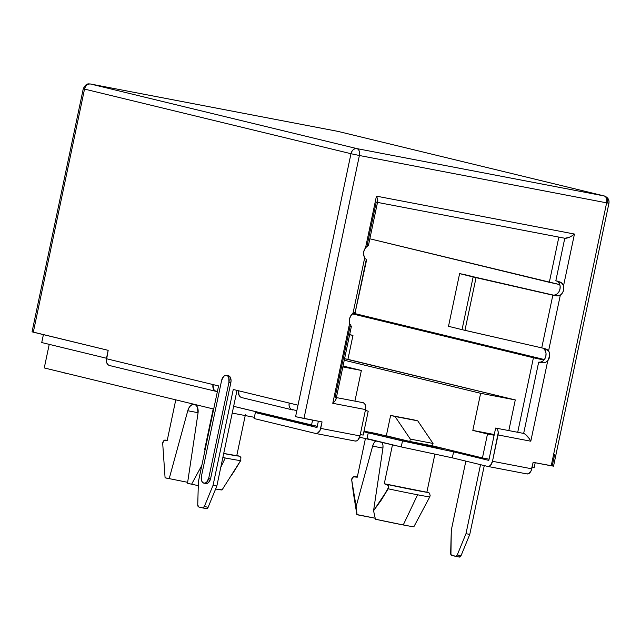 <?xml version="1.0" encoding="UTF-8"?>
<svg xmlns="http://www.w3.org/2000/svg" width="641" height="641" viewBox="0 0 641 641"><rect width="100%" height="100%" fill="white"/><g stroke="black" fill="none" stroke-linecap="round" stroke-linejoin="round"><path stroke-width="0.96" d="M228.436 375.722A6.122 3.774 -79.2 0 0 228.324 375.698A6.122 3.774 -79.2 0 0 228.212 375.682A6.122 3.774 -79.2 0 1 228.436 375.722L226.545 375.362A6.122 3.774 100.8 0 1 228.957 382.236L230.848 382.605L231.048 380.241L229.75 376.523L228.436 375.722A6.122 3.774 -79.2 0 1 230.848 382.605A6.122 3.774 -79.2 0 0 228.436 375.722L225.047 375.474L223.581 376.483L221.61 380.458A6.122 3.774 100.8 0 1 226.433 375.338A6.122 3.774 100.8 0 1 226.545 375.362L228.436 375.722M364.753 257.738L364.721 257.682A7.347 5.777 -76.4 0 1 363.751 251.641A7.347 5.777 -76.4 0 1 365.538 247.851L376.435 196.146L574.448 234.045L563.551 285.758A7.347 5.777 -76.4 0 1 560.322 295.132L555.242 295.709L552.798 295.116L556.324 295.797M367.181 246.224L368.335 245.335L367.277 244.654L376.235 202.147C378.23 202.244 378.294 200.24 376.435 196.146L574.448 234.045L563.551 285.758L563.359 291.022L562.125 293.386L560.322 295.132L548.568 350.923A7.347 5.777 -76.4 0 1 547.751 360.763L545.771 362.309L543.207 362.854L538.664 362.181L523.657 433.428L495.637 428.06L488.819 460.398L453.588 451.849L402.5 440.928L363.88 431.794M315.989 433.54L355.042 441.016L356.548 440.904L358.007 439.894L359.978 435.92L365.53 409.575L332.775 403.301L349.73 322.856A7.347 5.777 -76.4 0 1 349.617 318.705A7.347 5.777 -76.4 0 1 352.959 313.481L353.015 313.449M354.609 312.6L355.587 312.303L355.202 312.159L366.291 259.525L355.202 312.159L355.587 312.303L352.959 313.481L364.721 257.682L363.663 254.878L363.751 251.641L365.538 247.851L376.435 196.146L377.485 198.71L376.435 196.146L574.448 234.045L571.876 235.928L574.448 234.045L563.551 285.758A7.347 5.777 -76.4 0 1 560.322 295.132L557.95 295.934L552.798 295.116L555.09 294.988L557.261 293.786L558.984 291.687L559.994 289.019L560.138 286.19L559.401 283.618L557.886 281.711M201.843 465.318L191.603 484.227A29.382 0.697 11.9 0 0 198.277 485.622L191.603 484.227A29.382 0.697 11.9 0 0 198.277 485.622M220.776 467.393L225.247 457.97A42.034 0.994 -168.1 0 1 222.86 457.514A42.034 0.994 -168.1 0 0 225.247 457.97A42.034 0.994 11.9 0 0 240.72 460.575L240.888 457.522L239.197 456.096L236.801 455.519L245.223 415.568M191.603 484.227L187.517 483.234L198.013 413.197L187.517 483.234L191.603 484.227L201.835 465.358L191.603 484.227L187.517 483.234L198.013 413.197L197.492 407.388L196.226 405.384L194.495 404.375L192.516 404.487L190.569 405.721L188.911 407.9L187.773 410.737L169.168 478.787L165.082 477.793L162.71 443.572L163.559 440.872L165.402 440.111A39.293 0.929 -168.1 0 1 167.221 440.399L165.298 440.087M164.937 440.079L167.221 440.399A39.293 0.929 -168.1 0 0 165.402 440.111L167.197 440.543L175.77 399.84L167.197 440.543L164.465 440.183L162.902 442.098L162.71 443.572L162.782 442.546L163.471 440.984L164.657 440.119L167.197 440.543L175.77 399.84M353.672 494.9L356.885 514.643A29.382 0.697 11.9 0 0 357.069 514.755L351.709 479.957L352.782 477.12L354.882 476.616A39.293 0.929 -168.1 0 1 357.341 476.872L354.305 476.551M353.84 476.6L351.933 478.322L351.709 479.957L352.101 477.97L353.247 476.816L357.269 477.2L365.466 438.324L357.269 477.2A36.721 0.873 11.9 0 0 357.269 477.2A36.721 0.873 11.9 0 0 357.269 477.2A36.721 0.873 11.9 0 0 357.269 477.192L354.369 476.551M382.132 442.282A8.565 5.28 100.8 0 1 382.869 448.58A8.565 5.28 100.8 0 0 382.132 442.282L382.973 445.503L382.869 448.58L373.559 510.741L375.418 519.202A29.382 0.697 11.9 0 0 403.253 524.963L417.587 494.788A42.034 0.994 -168.1 0 1 388.19 488.803L381.163 500.26L373.559 510.741L381.163 500.26L388.646 487.232L387.613 484.796L384.271 483.747L392.484 444.798L384.271 483.747A36.721 0.873 11.9 0 0 426.882 492.168L429.494 493.105L430.135 495.549L429.718 496.967A42.034 0.994 -168.1 0 1 417.587 494.788A42.034 0.994 -168.1 0 1 388.19 488.803L373.559 510.741L375.418 519.202L403.253 524.963A29.382 0.697 11.9 0 0 413.854 526.766L429.718 496.967A42.034 0.994 -168.1 0 1 417.587 494.788A42.034 0.994 -168.1 0 1 388.19 488.803L388.63 486.823L388.109 485.325L384.271 483.747L428.669 492.6L386.667 484.324L388.358 485.75L388.19 488.803M237.002 390.385L216.85 485.998L237.002 390.385L216.85 485.998L213.068 485.277L233.252 389.48L238.54 390.762L239.037 395.257L240.295 396.851L242.01 397.652A6.122 4.816 103.6 0 1 241.833 397.612L292.48 409.895A6.122 4.816 -76.4 0 1 289.187 403.045L298.001 405.176L295.573 416.674L322.054 421.93L319.931 430.624L317.263 433.38L315.765 433.492L254.1 418.541L255.366 412.556L317.023 427.507L317.279 426.313L311.502 425.207L312.576 420.119M217.371 391.635L214.751 390.657L213.493 389.063L212.996 384.568L218.573 385.922L198.389 481.72L218.573 385.922L106.414 358.72L108.177 350.339L33.308 332.182L84.532 89.091L350.988 153.712L295.573 416.674L322.054 421.93L320.692 428.396L359.978 435.92L365.53 409.575L365.346 405.08L364.425 403.493L363.118 402.692L336.381 397.58M455.591 556.34L459.277 557.045L461.047 555.675L469.773 534.418L484.275 465.582M49.237 344.369L44.261 367.95L49.237 344.369L44.261 367.95L213.701 409.038M233.645 406.322L317.279 426.313L317.023 427.507L255.366 412.556L274.228 416.169L255.366 412.556L317.023 427.507L317.279 426.313L233.645 406.322L311.502 425.207M535.203 462.73L534.129 467.826L535.203 462.73L534.129 467.826L532.062 467.425M106.51 358.255L41.737 342.55L106.51 358.255L41.737 342.55L43.412 334.626M543.752 348.768L545.267 350.683L546.012 353.247L545.86 356.075L544.85 358.744L543.127 360.843L540.956 362.045L538.664 362.181L523.657 433.428L495.637 428.06L489.075 459.196L482.449 457.93L487.497 433.981L494.123 435.247L489.075 459.196L482.449 457.93L487.497 433.981L494.123 435.247L495.637 428.06L496.943 428.861L497.865 430.448L498.249 432.579L492.496 461.288L490.525 465.254L489.059 466.263L487.561 466.384L452.33 457.834L487.561 466.384A6.122 3.774 100.8 0 0 487.673 466.408A6.122 3.774 100.8 0 0 492.496 461.288L531.774 468.803L533.136 462.337L553.319 466.087M335.099 397.332L350.114 326.093L335.099 397.332C336.934 398.189 336.156 400.184 332.775 403.301L349.73 322.856L349.617 318.705L350.843 315.684L352.959 313.481L364.721 257.682A7.347 5.777 -76.4 0 1 363.751 251.641A7.347 5.777 -76.4 0 1 365.538 247.851L368.383 244.966M566.644 238.196L569.136 237.378L564.897 238.26L377.517 202.396L564.785 238.236L555.827 280.75L560.25 282.072L562.365 283.594L563.551 285.758L562.005 283.234L557.149 281.062M552.278 465.815L554.697 454.317L552.278 465.815L551.22 465.799L606.634 202.836L359.393 155.507L303.978 418.469L322.054 421.93L320.692 428.396L359.978 435.92L365.53 409.575L332.775 403.301L334.794 401.29L332.775 403.301L349.73 322.856A7.347 5.777 -76.4 0 1 349.617 318.705A7.347 5.777 -76.4 0 1 352.959 313.481L354.313 312.72M318.353 421.225L317.279 426.313M365.314 410.593L368.23 411.145L365.346 410.448L368.23 411.145L365.314 410.593L368.23 411.145L363.183 435.095L360.266 434.542M373.559 510.741L382.869 448.58L373.559 510.741L375.418 519.202A29.382 0.697 11.9 0 0 403.253 524.963L417.587 494.788L403.253 524.963L410.12 526.221L413.854 526.766L429.726 496.943M357.053 514.595L375.193 518.224L357.069 514.755L356.124 506.51L372.637 446.128L373.775 443.292L375.826 440.76A8.565 5.28 100.8 0 0 372.637 446.128A8.565 5.28 100.8 0 1 375.826 440.76M434.902 454.116L426.882 492.168L434.902 454.116L426.882 492.168L428.669 492.6A39.293 0.929 -168.1 0 1 386.667 484.324L384.271 483.747L392.484 444.798M351.709 479.957L353.447 493.482L356.124 506.51L372.637 446.128L382.933 448.099L372.637 446.128L356.124 506.51L351.709 479.957M354.882 476.616L357.341 476.872A39.293 0.929 -168.1 0 0 354.882 476.616L357.269 477.2L365.466 438.324L357.269 477.192M254.365 417.315L232.218 413.076M215.616 489.019L221.866 489.812A29.382 0.697 11.9 0 1 215.616 489.019A29.382 0.697 11.9 0 0 222.042 489.94L240.96 460.07M213.213 408.918L204.631 449.621L205.128 449.726A36.721 0.873 11.9 0 1 204.631 449.621L205.128 449.742A36.721 0.873 11.9 0 1 204.631 449.621L213.213 408.918L204.631 449.621M223.717 453.443L239.197 456.096L223.701 453.524A39.293 0.929 -168.1 0 0 239.197 456.096L236.801 455.519A36.721 0.873 11.9 0 1 223.717 453.443A36.721 0.873 11.9 0 0 236.801 455.519L245.383 414.807M359.617 437.202L401.234 446.921L452.33 457.834L453.588 451.849L488.819 460.398L489.075 459.196L482.449 457.93L487.497 433.981L472.818 430.415L494.275 434.526M349.617 334.754L352.967 335.395L349.617 334.754L352.967 335.395L347.919 359.345L344.578 358.704L515.284 399.928L480.638 393.302L344.257 360.226L480.638 393.302L472.818 430.415L480.638 393.302L344.257 360.226M342.839 366.916L361.372 370.466L354.914 401.122L361.372 370.466L342.839 366.916L361.372 370.466L343.031 366.019M349.657 334.594L352.967 335.395L349.657 334.594L352.967 335.395L347.919 359.345L515.284 399.928L508.818 430.584L515.284 399.928L480.638 393.302L472.818 430.415L494.123 435.247M369.841 238.797L559.801 284.604L369.841 238.797L549.321 282.32L558.856 237.106M517.72 432.29L533.424 357.758L543.929 360.05L533.424 357.758L517.72 432.29L533.424 357.758L352.438 313.866M353.367 313.225L544.337 359.537M482.449 457.93L432.531 445.824L482.449 457.93L432.531 445.824L433.036 443.444L417.74 420.841L413.333 419.767L390.617 415.424L417.74 420.841L390.617 415.424L417.74 420.841L390.617 415.424L386.331 435.776L390.617 415.424L386.331 435.776L409.815 441.473L410.32 439.093L395.024 416.49L390.617 415.424M368.23 411.145L363.183 435.095L368.23 411.145L365.346 410.448M432.531 445.824L409.815 441.473L432.531 445.824L433.036 443.444L432.531 445.824L409.815 441.473L386.331 435.776L409.815 441.473L410.32 439.093L395.024 416.49L410.32 439.093L433.036 443.444L417.74 420.841L395.024 416.49M417.74 420.841L433.036 443.444L410.32 439.093L409.815 441.473M66.776 373.407A21.514 13.261 100.8 0 1 65.67 373.27A21.514 13.261 100.8 0 1 63.844 372.693A21.514 13.261 100.8 0 0 66.776 373.407L63.828 372.693M240.159 456.576L239.197 456.096A39.293 0.929 -168.1 0 1 223.701 453.524M222.86 457.514A42.034 0.994 -168.1 0 0 225.247 457.97A42.034 0.994 11.9 0 0 240.72 460.575L233.693 472.032M169.168 478.787L187.773 410.737L198.077 412.708L187.773 410.737A8.565 5.28 -79.2 0 1 194.247 404.319A8.565 5.28 -79.2 0 0 187.773 410.737L169.168 478.787L165.082 477.793L162.71 443.572L165.082 477.793L187.653 482.32M198.013 413.197A8.565 5.28 -79.2 0 0 194.728 404.439A8.565 5.28 -79.2 0 1 198.013 413.197M296.831 410.737L290.942 409.134L289.684 407.54L289.067 405.4L289.187 403.045L233.252 389.48L213.068 485.277L204.343 506.534L202.572 507.904L198.782 506.983L197.74 504.932L198.389 481.72L218.573 385.922L106.414 358.72L108.177 350.339L32.098 331.814M292.48 409.895A6.122 4.816 -76.4 0 0 292.657 409.936A6.122 4.816 -76.4 0 1 289.187 403.045L298.001 405.176L295.573 416.674L303.978 418.469L359.393 155.507L350.988 153.712L298.001 405.176L238.54 390.762A6.122 4.816 103.6 0 0 241.833 397.612M205.729 483.498L207.227 483.378L208.694 482.369L210.657 478.402L230.848 382.605L210.657 478.402L208.766 478.034A6.122 3.774 100.8 0 1 203.942 483.154A6.122 3.774 100.8 0 1 201.426 476.255L221.61 380.458A6.122 3.774 100.8 0 1 226.545 375.362A6.122 3.774 100.8 0 1 228.957 382.236L230.848 382.605L210.657 478.402L208.766 478.034A6.122 3.774 100.8 0 1 203.83 483.13A6.122 3.774 100.8 0 1 201.426 476.255L221.61 380.458L201.426 476.255L201.611 480.75L202.524 482.336L203.83 483.13L205.336 483.018L206.803 482.008L208.766 478.034L228.957 382.236L208.766 478.034L210.657 478.402A6.122 3.774 -79.2 0 1 205.841 483.522L203.942 483.154M255.366 412.556L254.1 418.541L315.765 433.492A6.122 3.774 100.8 0 0 320.692 428.396A6.122 3.774 100.8 0 1 315.877 433.516A6.122 3.774 100.8 0 1 315.765 433.492L254.1 418.541L255.366 412.556L274.228 416.169M351.228 326.349L350.587 324.939M366.604 259.597L365.891 259.092M556.244 280.846A7.347 5.777 -76.4 0 1 559.93 289.291A7.347 5.777 -76.4 0 1 552.798 295.116A7.347 5.777 -76.4 0 0 559.93 289.291A7.347 5.777 -76.4 0 0 556.244 280.846M553.728 295.197L459.613 273.619L473.138 276.96L462.041 329.65L464.949 330.339L476.055 277.649L552.838 295.18L541.733 347.871L544.145 348.4L548.568 350.923L549.521 353.199L549.698 355.827L547.751 360.763L545.427 362.453L543.207 362.854L538.664 362.181A7.347 5.777 -76.4 0 0 545.739 356.604A7.347 5.777 -76.4 0 0 542.51 348.039A7.347 5.777 -76.4 0 1 545.739 356.604A7.347 5.777 -76.4 0 1 538.664 362.181L523.657 433.428L525.324 434.294L523.657 433.428L495.637 428.06A6.122 3.774 100.8 0 1 498.041 434.943L492.496 461.288L531.774 468.803L533.136 462.337L553.536 466.167L608.95 203.205L606.634 202.836C609.287 203.333 609.639 203.341 607.692 202.852L608.95 203.205C609.439 199.824 607.924 197.42 604.407 195.994L356.989 148.632L90.525 84.011L337.767 131.341L604.223 195.954C606.378 196.851 607.179 199.143 606.634 202.836L359.393 155.507C359.946 151.821 359.136 149.529 356.989 148.632A6.122 3.774 100.8 0 1 359.393 155.507L303.978 418.469M459.613 273.619L473.138 276.96L462.041 329.65L448.508 326.309L459.613 273.619L448.508 326.309L459.613 273.619L464.557 274.58L479.54 278.258L459.613 273.619L476.055 277.649L473.138 276.96L462.041 329.65L464.949 330.339L476.055 277.649L552.838 295.18L541.733 347.871L464.949 330.339L476.055 277.649L552.838 295.18L541.733 347.871L544.538 348.488M487.793 466.424L526.846 473.899L528.344 473.787L531.012 471.031L533.136 462.337L551.22 465.799L606.634 202.836L359.393 155.507A6.122 3.774 100.8 0 0 356.989 148.632C354.032 148.432 352.037 150.13 350.988 153.712L298.001 405.176M552.838 295.18L556.981 295.95L560.322 295.132L548.568 350.923A7.347 5.777 -76.4 0 1 547.751 360.763L530.796 441.208L498.041 434.943L492.496 461.288A6.122 3.774 100.8 0 1 487.561 466.384L452.33 457.834L453.588 451.849L402.5 440.928L368.295 432.635L367.029 438.62L401.234 446.921L402.5 440.928L368.295 432.635L367.029 438.62L401.234 446.921L452.33 457.834L453.588 451.849L488.819 460.398L489.075 459.196M401.234 446.921L402.5 440.928L401.234 446.921L452.33 457.834M364.008 431.177L376.067 433.484L364.008 431.177L376.067 433.484L418.645 443.812L445.175 448.892M376.067 433.484L418.645 443.812L376.067 433.484M89.948 83.947L90.413 83.987C88.787 84.091 86.343 82.497 83.274 88.738L32.05 331.822L33.308 332.182L84.532 89.091L83.274 88.738L84.532 89.091C85.582 85.509 87.577 83.819 90.525 84.011L337.767 131.341A6.122 3.774 100.8 0 0 337.543 131.293A6.122 3.774 100.8 0 1 337.655 131.317L337.767 131.341A6.122 4.816 103.6 0 1 338.127 131.429A6.122 4.816 103.6 0 0 337.943 131.381A6.122 4.816 103.6 0 0 337.767 131.341L604.223 195.954L356.989 148.632L90.413 83.987A6.122 3.774 100.8 0 1 90.525 84.011A6.122 4.816 103.6 0 0 84.532 89.091L33.308 332.182L108.177 350.339L106.286 361.075L106.903 363.215L108.169 364.809L109.883 365.61A6.122 4.816 103.6 0 1 109.699 365.57L216.289 391.419A6.122 4.816 -76.4 0 1 212.996 384.568L106.414 358.72A6.122 4.816 103.6 0 0 109.699 365.57M462.041 329.65L541.733 347.871L464.949 330.339M480.526 464.677L465.983 533.689L480.526 464.677L465.983 533.689L469.773 534.418L461.047 555.675L457.265 554.946A2.452 1.506 100.8 0 1 455.535 556.332A2.452 1.506 100.8 0 1 455.495 556.316L451.705 555.402A2.452 1.506 100.8 0 1 450.655 553.343L451.304 530.131L465.847 461.119M461.047 555.675A2.452 1.506 -79.2 0 1 459.277 557.045A2.452 1.506 -79.2 0 0 459.325 557.053A2.452 1.506 -79.2 0 0 461.047 555.675L457.265 554.946L455.495 556.316L450.927 554.713L451.304 530.131L450.655 553.343A2.452 1.506 100.8 0 0 451.705 555.402L455.495 556.316A2.452 1.506 100.8 0 0 457.265 554.946L465.983 533.689L469.773 534.418L461.047 555.675L457.265 554.946L465.983 533.689L469.773 534.418M202.676 507.92L206.362 508.633A2.452 1.506 -79.2 0 0 206.41 508.642A2.452 1.506 -79.2 0 0 208.133 507.255L216.85 485.998L213.068 485.277L204.343 506.534A2.452 1.506 100.8 0 1 202.62 507.912A2.452 1.506 100.8 0 1 202.572 507.904L198.782 506.983A2.452 1.506 100.8 0 1 197.74 504.932L198.389 481.72L197.74 504.932A2.452 1.506 100.8 0 0 198.782 506.983L202.572 507.904A2.452 1.506 100.8 0 0 204.343 506.534L208.133 507.255L204.343 506.534L213.068 485.277L233.252 389.48L238.54 390.762A6.122 4.816 103.6 0 0 242.01 397.652M213.068 485.277L216.85 485.998L208.133 507.255A2.452 1.506 -79.2 0 1 206.362 508.633L208.133 507.255L204.343 506.534M230.848 382.605L228.957 382.236L228.773 377.741L227.851 376.155L226.545 375.362M543.977 362.806L545.667 362.357L547.751 360.763L530.796 441.208L529.186 438.5L525.324 434.294L527.295 436.104M529.186 438.5L530.796 441.208L498.041 434.943A6.122 3.774 100.8 0 0 495.637 428.06M546.717 349.281L548.568 350.923L547.494 349.786L544.145 348.4L546.717 349.281M368.511 245.126L377.757 201.226L377.485 198.71L377.813 200.801M569.136 237.378L571.876 235.928L569.136 237.378M377.373 201.963L376.339 202.171M563.551 285.758L561.356 282.705L555.827 280.75L564.785 238.244L555.827 280.75L557.822 281.231M335.956 399.407L334.794 401.29L336.092 398.966L351.396 326.325M365.53 409.575A6.122 3.774 -79.2 0 0 363.118 402.692A6.122 3.774 -79.2 0 1 365.53 409.575L332.775 403.301M350.763 325.259L350.363 324.498M366.436 259.509L365.57 258.772M212.996 384.568A6.122 4.816 -76.4 0 0 216.466 391.459A6.122 4.816 -76.4 0 1 216.289 391.419M90.413 83.987L337.655 131.317A6.122 3.774 100.8 0 1 337.767 131.341L604.223 195.954A6.122 3.774 100.8 0 1 606.634 202.836L607.692 202.852A6.122 4.816 103.6 0 0 604.407 195.994A6.122 4.816 103.6 0 0 604.223 195.954A6.122 3.774 100.8 0 1 606.634 202.836L551.22 465.799M607.692 202.852A6.122 4.816 103.6 0 0 604.223 195.954L356.989 148.632L90.525 84.011L337.767 131.341L604.407 195.994M84.532 89.091L350.988 153.712A6.122 4.816 103.6 0 1 356.989 148.632A6.122 4.816 103.6 0 0 350.988 153.712L84.532 89.091A6.122 4.816 103.6 0 1 90.525 84.011M526.846 473.899A6.122 3.774 -79.2 0 0 526.95 473.923A6.122 3.774 -79.2 0 0 531.774 468.803A6.122 3.774 -79.2 0 1 526.846 473.899M355.042 441.016A6.122 3.774 -79.2 0 0 355.154 441.04A6.122 3.774 -79.2 0 0 359.978 435.92A6.122 3.774 -79.2 0 1 355.042 441.016M376.435 196.146L365.538 247.851L368.102 245.519M368.214 244.902L367.277 244.654L376.235 202.147M355.202 312.391L366.668 259.621M375.193 518.224L357.069 514.755L356.124 506.51M403.253 524.963A29.382 0.697 11.9 0 0 413.854 526.766L429.718 496.967A42.034 0.994 -168.1 0 1 417.587 494.788M429.895 496.559L429.718 496.967M384.271 483.747A36.721 0.873 11.9 0 0 426.882 492.168M428.669 492.6A39.293 0.929 -168.1 0 1 386.667 484.324M240.639 457.097L239.197 456.096M231.617 475.221L240.72 460.575A42.034 0.994 11.9 0 1 225.247 457.97M487.497 433.981L472.818 430.415M344.578 358.704L515.284 399.928L480.638 393.302M352.967 335.395L347.919 359.345M515.284 399.928L508.818 430.584M543.929 360.05L533.424 357.758M559.801 284.604L549.321 282.32M354.914 401.122L361.372 370.466M433.036 443.444L410.32 439.093M187.773 410.737L198.077 412.708M382.933 448.099L372.637 446.128M289.187 403.045L238.54 390.762M204.928 483.138A6.122 3.774 -79.2 0 0 210.657 478.402M350.114 326.085L350.747 326.237M555.242 295.709L552.798 295.116M560.322 295.132L548.568 350.923M547.751 360.763L530.796 441.208L498.041 434.943M492.496 461.288L531.774 468.803M320.692 428.396L359.978 435.92M352.959 313.481L364.721 257.682M367.029 438.62L368.295 432.635M453.588 451.849L402.5 440.928M106.414 358.72A6.122 4.816 103.6 0 0 109.883 365.61M476.055 277.649L473.138 276.96M541.733 347.871L544.145 348.4M465.983 533.689L457.265 554.946M216.85 485.998L208.133 507.255M228.957 382.236L208.766 478.034M530.796 441.208C528.464 436.994 526.085 434.398 523.657 433.428M564.785 238.236C567.381 238.452 570.602 237.058 574.448 234.045M228.324 375.698L226.433 375.338M68.275 373.775L65.678 373.278M455.535 556.332L459.325 557.053M206.41 508.642L202.62 507.912M526.95 473.923L487.673 466.408M355.154 441.04L315.877 433.516"/></g></svg>
